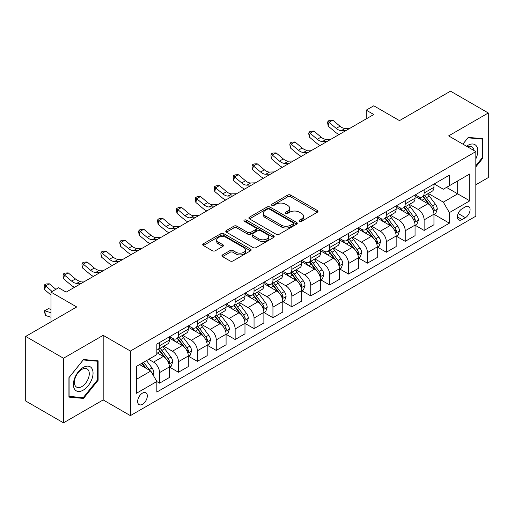 <?xml version="1.0" encoding="UTF-8"?>
<svg xmlns="http://www.w3.org/2000/svg" width="514" height="514" viewBox="0 0 514 514"><rect width="100%" height="100%" fill="white"/><g stroke="black" fill="none" stroke-linecap="round" stroke-linejoin="round"><path stroke-width="0.77" d="M299.521 221.328A1.471 0.848 0 0 0 301.602 221.328L317.369 212.224A2.101 1.214 0 0 0 317.98 211.37A2.101 1.214 0 0 0 317.369 210.509L290.654 195.089A2.101 1.214 0 0 0 287.686 195.089L271.925 204.193A1.471 0.848 0 0 0 271.495 204.79A1.471 0.848 0 0 0 271.925 205.394A1.471 0.848 0 0 0 274.001 205.394L276.037 204.212A6.714 3.874 0 0 1 285.54 204.212L287.763 205.497A6.714 3.874 0 0 1 289.729 208.241A6.714 3.874 0 0 1 287.763 210.984L285.72 212.16A1.471 0.848 0 0 0 285.296 212.757A1.471 0.848 0 0 0 285.72 213.361A1.471 0.848 0 0 0 287.801 213.361L289.838 212.179A6.714 3.874 0 0 1 299.341 212.179L301.564 213.464A6.714 3.874 0 0 1 303.53 216.208A6.714 3.874 0 0 1 301.564 218.951L299.521 220.127A1.471 0.848 0 0 0 299.09 220.724A1.471 0.848 0 0 0 299.521 221.328L299.521 220.127M142.481 404.287A6.843 3.951 120 0 0 146.953 398.26A6.843 3.951 120 0 0 145.905 392.773A6.843 3.951 120 0 0 142.481 393.114A6.843 3.951 120 0 0 138.015 399.147A6.843 3.951 120 0 0 139.063 404.627A6.843 3.951 120 0 0 142.481 404.287M222.543 254.886A2.101 1.214 0 0 0 221.932 255.747A2.101 1.214 0 0 0 222.543 256.602L230.041 260.932A2.101 1.214 0 0 0 233.009 260.932L250.517 250.819A2.101 1.214 0 0 0 251.134 249.965A2.101 1.214 0 0 0 250.517 249.104L223.808 233.684A2.101 1.214 0 0 0 220.84 233.684L203.332 243.797A2.101 1.214 0 0 0 202.715 244.651A2.101 1.214 0 0 0 203.332 245.506L212.378 250.736A2.101 1.214 0 0 0 215.347 250.736L222.845 246.405A2.101 1.214 0 0 0 223.455 245.551A2.101 1.214 0 0 0 222.845 244.696L218.354 242.1A5.615 3.238 0 0 1 216.709 239.813A5.615 3.238 0 0 1 220.172 236.819A5.615 3.238 0 0 1 226.295 237.519L243.874 247.671A5.615 3.238 0 0 1 245.519 249.965A5.615 3.238 0 0 1 242.055 252.959A5.615 3.238 0 0 1 235.939 252.252L233.009 250.562A2.101 1.214 0 0 0 230.041 250.562L222.543 254.886L222.543 256.602M475.829 184.777L488.3 177.574L488.3 112.984L450.508 91.164L399.481 120.623L373.781 105.788L366.225 110.15L373.781 114.513L66.139 292.132L58.583 287.763L51.021 292.132L51.021 321.803M63.492 358.245L63.492 422.836L103.179 399.924L103.179 335.334L63.492 358.245L25.7 336.426L76.721 306.967L51.021 292.132M103.179 335.334L130.389 351.043L475.829 151.611L475.829 216.195L130.389 415.633L130.389 351.043M488.3 112.984L448.619 135.895L475.829 151.611M276.191 234.288A2.101 1.214 0 0 0 279.153 234.288L296.668 224.175A2.101 1.214 0 0 0 297.278 223.32A2.101 1.214 0 0 0 296.668 222.459L269.959 207.039A2.101 1.214 0 0 0 266.991 207.039L249.476 217.152A2.101 1.214 0 0 0 248.866 218.007A2.101 1.214 0 0 0 249.476 218.861L276.191 234.288M244.947 221.643A1.471 0.848 0 0 1 246.437 221.849L273.564 237.513L256.081 247.607A2.101 1.214 0 0 1 253.113 247.607L226.404 232.187L233.896 227.895L233.896 226.147L226.404 230.471A2.101 1.214 0 0 0 225.787 231.332A2.101 1.214 0 0 0 226.404 232.187L226.404 230.471M233.896 227.895A2.101 1.214 0 0 1 236.864 227.895L236.864 226.147A2.101 1.214 0 0 0 233.896 226.147M236.864 226.147L247.697 232.399A2.101 1.214 0 0 0 250.665 232.399L255.638 229.533A2.101 1.214 0 0 0 256.248 228.672A2.101 1.214 0 0 0 255.638 227.818L244.362 221.303A1.471 0.848 0 0 1 243.932 220.705A1.471 0.848 0 0 1 244.837 219.921A1.471 0.848 0 0 1 246.437 220.108L273.589 235.785A2.101 1.214 0 0 1 274.206 236.639A2.101 1.214 0 0 1 273.589 237.5L273.589 235.785M63.492 422.836L25.7 401.016L25.7 336.426M465.395 206.859L462.073 208.78A6.631 3.829 120 0 0 457.743 214.621A6.631 3.829 120 0 0 458.758 219.928A6.631 3.829 120 0 0 462.073 219.6L465.395 217.679A6.631 3.829 120 0 0 469.725 211.839A6.631 3.829 120 0 0 468.71 206.532A6.631 3.829 120 0 0 465.395 206.859M434.176 183.948L443.325 189.229L449.371 185.734L449.371 175.171L156.847 344.065L156.847 354.621L136.435 366.405L136.435 393.287L156.847 381.504L156.847 392.066L449.371 223.179L449.371 212.616L443.325 202.143L428.291 193.463M449.371 185.734L469.783 173.95L469.783 200.833L449.371 212.616M103.179 399.924L130.389 415.633M366.225 110.15L366.225 118.875M446.499 187.392L457.685 193.855L457.685 180.934L469.783 173.95M443.325 202.143L457.685 193.855L469.783 200.833M136.435 379.326L150.801 371.031L139.609 364.574M156.847 381.594L159.565 383.168L159.565 372.605A8.552 4.934 -120 0 0 153.519 362.132L148.681 359.337M159.565 383.168L169.395 377.494L169.395 366.932A8.552 4.934 -120 0 0 163.349 356.459L156.847 352.707M169.62 367.15L178.461 372.252L178.461 361.695A8.552 4.934 -120 0 0 172.415 351.223L163.735 346.205M178.461 372.252L188.291 366.578L188.291 356.022A8.552 4.934 -120 0 0 182.245 345.549L169.395 338.128M188.516 356.241L197.363 361.342L197.363 350.786A8.552 4.934 -120 0 0 191.311 340.307L182.631 335.295M197.363 361.342L207.187 355.669L207.187 345.112A8.552 4.934 -120 0 0 201.141 334.633L188.291 327.219M207.412 345.331L216.259 350.432L216.259 339.876A8.552 4.934 -120 0 0 210.213 329.397L201.527 324.385M216.259 350.432L226.083 344.759L226.083 334.203A8.552 4.934 -120 0 0 220.037 323.724L207.187 316.309M226.314 334.421L235.155 339.523L235.155 328.966A8.552 4.934 -120 0 0 229.109 318.487L220.422 313.476M235.155 339.523L244.979 333.849L244.979 323.293A8.552 4.934 -120 0 0 238.933 312.814L226.083 305.4M245.21 323.512L254.051 328.613L254.051 318.05A8.552 4.934 -120 0 0 248.005 307.578L239.325 302.566M254.051 328.613L263.881 322.94L263.881 312.377A8.552 4.934 -120 0 0 257.829 301.904L244.979 294.49M264.106 312.596L272.947 317.703L272.947 307.141A8.552 4.934 -120 0 0 266.901 296.668L258.221 291.656M272.947 317.703L282.777 312.03L282.777 301.467A8.552 4.934 -120 0 0 276.731 290.995L263.881 283.58M283.002 301.686L291.849 306.794L291.849 296.231A8.552 4.934 -120 0 0 285.797 285.758L277.117 280.747M291.849 306.794L301.673 301.12L301.673 290.558A8.552 4.934 -120 0 0 295.627 280.085L282.777 272.664M301.898 290.776L310.745 295.884L310.745 285.321A8.552 4.934 -120 0 0 304.699 274.849L296.013 269.837M310.745 295.884L320.569 290.211L320.569 279.648A8.552 4.934 -120 0 0 314.523 269.175L301.673 261.754M320.794 279.867L329.641 284.974L329.641 274.412A8.552 4.934 -120 0 0 323.595 263.939L314.909 258.928M329.641 284.974L339.465 279.301L339.465 268.738A8.552 4.934 -120 0 0 333.419 258.266L320.569 250.845M339.696 268.957L348.537 274.065L348.537 263.502A8.552 4.934 -120 0 0 342.491 253.029L333.811 248.018M348.537 274.065L358.361 268.392L358.361 257.829A8.552 4.934 -120 0 0 352.315 247.356L339.465 239.935M358.592 258.047L367.433 263.155L367.433 252.592A8.552 4.934 -120 0 0 361.387 242.12L352.707 237.108M367.433 263.155L377.263 257.482L377.263 246.919A8.552 4.934 -120 0 0 371.211 236.446L358.361 229.026M377.488 247.138L386.329 252.245L386.329 241.683A8.552 4.934 -120 0 0 380.283 231.21L371.603 226.199M386.329 252.245L396.159 246.572L396.159 236.01A8.552 4.934 -120 0 0 390.113 225.537L377.263 218.116M396.384 236.228L405.231 241.336L405.231 230.773A8.552 4.934 -120 0 0 399.179 220.3L390.499 215.282M405.231 241.336L415.055 235.663L415.055 225.1A8.552 4.934 -120 0 0 409.009 214.627L396.159 207.206M415.28 225.318L424.127 230.426L424.127 219.863A8.552 4.934 -120 0 0 418.081 209.391L409.395 204.373M424.127 230.426L433.951 224.753L433.951 214.19A8.552 4.934 -120 0 0 427.905 203.717L415.055 196.297M415.28 194.857L418.081 196.47A8.552 4.934 -120 0 0 422.354 196.894A8.552 4.934 -120 0 0 424.127 192.981L424.127 189.75M396.384 205.767L399.179 207.38A8.552 4.934 -120 0 0 403.458 207.804A8.552 4.934 -120 0 0 405.231 203.891L405.231 200.659M377.488 216.677L380.283 218.289A8.552 4.934 -120 0 0 384.562 218.713A8.552 4.934 -120 0 0 386.329 214.801L386.329 211.569M358.592 227.586L361.387 229.199A8.552 4.934 -120 0 0 365.666 229.623A8.552 4.934 -120 0 0 367.433 225.71L367.433 222.478M339.696 238.496L342.491 240.109A8.552 4.934 -120 0 0 346.764 240.533A8.552 4.934 -120 0 0 348.537 236.62L348.537 233.388M320.794 249.406L323.595 251.018A8.552 4.934 -120 0 0 327.868 251.442A8.552 4.934 -120 0 0 329.641 247.53L329.641 244.298M301.898 260.315L304.699 261.934A8.552 4.934 -120 0 0 308.972 262.352A8.552 4.934 -120 0 0 310.745 258.439L310.745 255.207M283.002 271.225L285.797 272.844A8.552 4.934 -120 0 0 290.076 273.268A8.552 4.934 -120 0 0 291.849 269.349L291.849 266.123M264.106 282.135L266.901 283.754A8.552 4.934 -120 0 0 271.18 284.178A8.552 4.934 -120 0 0 272.947 280.258L272.947 277.033M245.21 293.044L248.005 294.663A8.552 4.934 -120 0 0 252.284 295.087A8.552 4.934 -120 0 0 254.051 291.168L254.051 287.943M226.308 303.954L229.109 305.573A8.552 4.934 -120 0 0 233.382 305.997A8.552 4.934 -120 0 0 235.155 302.078L235.155 298.852M207.412 314.87L210.213 316.483A8.552 4.934 -120 0 0 214.486 316.907A8.552 4.934 -120 0 0 216.259 312.987L216.259 309.762M188.516 325.78L191.311 327.392A8.552 4.934 -120 0 0 195.59 327.816A8.552 4.934 -120 0 0 197.363 323.904L197.363 320.672M169.62 336.689L172.415 338.302A8.552 4.934 -120 0 0 176.694 338.726A8.552 4.934 -120 0 0 178.461 334.813L178.461 331.581M434.176 214.409L449.371 223.179M422.354 196.894L432.184 191.221A8.552 4.934 -120 0 0 433.951 187.308L433.951 184.076M403.458 207.804L413.282 202.131A8.552 4.934 -120 0 0 415.055 198.218L415.055 194.986M384.562 218.713L394.386 213.04A8.552 4.934 -120 0 0 396.159 209.127L396.159 205.896M365.666 229.623L375.49 223.95A8.552 4.934 -120 0 0 377.263 220.037L377.263 216.805M346.764 240.533L356.594 234.859A8.552 4.934 -120 0 0 358.361 230.947L358.361 227.715M327.868 251.442L337.698 245.769A8.552 4.934 -120 0 0 339.465 241.856L339.465 238.624M308.972 262.352L318.796 256.679A8.552 4.934 -120 0 0 320.569 252.766L320.569 249.534M290.076 273.268L299.9 267.595A8.552 4.934 -120 0 0 301.673 263.676L301.673 260.45M271.18 284.178L281.004 278.504A8.552 4.934 -120 0 0 282.777 274.585L282.777 271.36M252.284 295.087L262.108 289.414A8.552 4.934 -120 0 0 263.881 285.495L263.881 282.27M233.382 305.997L243.212 300.324A8.552 4.934 -120 0 0 244.979 296.405L244.979 293.179M214.486 316.907L224.316 311.233A8.552 4.934 -120 0 0 226.083 307.314L226.083 304.089M195.59 327.816L205.414 322.143A8.552 4.934 -120 0 0 207.187 318.23L207.187 314.998M176.694 338.726L186.518 333.053A8.552 4.934 -120 0 0 188.291 329.14L188.291 325.908M156.847 349.983A8.552 4.934 -120 0 0 157.798 349.636L167.622 343.962A8.552 4.934 -120 0 0 169.395 340.05L169.395 336.818M157.798 349.636A8.552 4.934 -120 0 0 159.565 345.723L159.565 342.491M150.801 371.031L156.847 381.504M475.829 166.896L482.858 158.151L482.858 138.696L468.267 137.392L462.863 144.119M68.934 397.123L83.525 398.427L98.116 380.276L98.116 360.828L83.525 359.524L68.934 377.674L68.934 397.123M482.1 157.714L482.858 158.151M97.358 379.84L98.116 380.276M81.983 397.534L83.525 398.427M300.112 221.534L301.564 220.692A6.714 3.874 0 0 0 303.53 217.955L303.53 216.208M289.729 208.241L289.729 209.988A6.714 3.874 0 0 1 287.763 212.725L286.311 213.567M317.337 212.243L290.654 196.836A2.101 1.214 0 0 0 287.686 196.836L272.51 205.6M296.636 224.194L269.959 208.787A2.101 1.214 0 0 0 266.991 208.787L249.508 218.88M292.954 223.918A1.471 0.848 0 0 0 293.385 223.32A1.471 0.848 0 0 0 292.954 222.716L269.509 209.185A1.471 0.848 0 0 0 267.434 209.185L265.282 210.425A6.714 3.874 0 0 0 263.316 213.169A6.714 3.874 0 0 0 265.282 215.906L281.306 225.158A6.714 3.874 0 0 0 290.808 225.158L292.954 223.918L292.954 225.665A1.471 0.848 0 0 0 293.385 225.061L293.385 223.32M263.316 213.169L263.316 214.91A6.714 3.874 0 0 0 265.282 217.653L265.282 215.906M292.954 225.665L290.808 226.905A6.714 3.874 0 0 1 281.306 226.905L265.282 217.653M236.864 227.895L247.697 234.146A2.101 1.214 0 0 0 250.665 234.146L255.638 231.274A2.101 1.214 0 0 0 256.248 230.42L256.248 228.672M258.94 238.888A5.615 3.238 0 0 0 265.057 239.595A5.615 3.238 0 0 0 268.52 236.601A5.615 3.238 0 0 0 266.875 234.307L260.682 230.728A2.101 1.214 0 0 0 257.713 230.728L252.74 233.6A2.101 1.214 0 0 0 252.13 234.455A2.101 1.214 0 0 0 252.74 235.316L258.94 238.888L258.94 240.636A5.615 3.238 0 0 0 265.057 241.336A5.615 3.238 0 0 0 268.52 238.342L268.52 236.601M252.13 234.455L252.13 236.202A2.101 1.214 0 0 0 252.74 237.057L252.74 235.316M258.94 240.636L252.74 237.057M245.519 249.965L245.519 251.706A5.615 3.238 0 0 1 242.055 254.7A5.615 3.238 0 0 1 235.939 254L233.009 252.31A2.101 1.214 0 0 0 230.041 252.31L222.575 256.621M216.709 239.813L216.709 241.554A5.615 3.238 0 0 0 218.354 243.848L218.354 242.1M222.813 246.424L218.354 243.848M250.491 250.838L223.808 235.431A2.101 1.214 0 0 0 220.84 235.431L203.358 245.525M433.951 214.537L435.769 213.49L437.279 209.127A5.667 3.27 -120 0 0 435.467 204.302L429.293 196.059A16.358 9.445 -120 0 0 427.507 193.919M421.364 199.94A16.358 9.445 -120 0 0 418.017 196.432M433.437 211.068L434.221 209.365A5.667 3.27 -120 0 0 432.595 205.96L426.421 197.717A16.358 9.445 -120 0 0 424.635 195.577M423.112 196.457A13.576 7.838 60 0 1 425.341 198.989L430.571 205.966M422.823 196.624A16.358 9.445 60 0 1 424.609 198.764L428.715 204.244M346.153 130.466L341.386 130.601A10.691 6.174 60 0 1 336.201 128.384L328.992 122.326L328.157 126.097L335.359 132.149A16.037 9.258 -120 0 0 339.079 134.552M349.931 128.288L345.164 128.416A10.691 6.174 60 0 1 339.979 126.2L332.776 120.141L328.992 122.326L327.958 121.195L329.474 120.321L332.776 120.141M328.157 126.097L327.624 122.698L327.958 121.195M415.055 225.447L416.867 224.4L418.383 220.037A5.667 3.27 -120 0 0 416.571 215.212L410.397 206.969A16.358 9.445 -120 0 0 408.611 204.829M402.468 210.849A16.358 9.445 -120 0 0 399.121 207.348M414.541 221.977L415.318 220.281A5.667 3.27 -120 0 0 413.699 216.869L407.525 208.626A16.358 9.445 -120 0 0 405.739 206.487M404.216 207.367A13.576 7.838 60 0 1 406.445 209.898L411.669 216.876M403.927 207.534A16.358 9.445 60 0 1 405.707 209.673L409.812 215.154M396.159 236.356L397.971 235.309L399.481 230.947A5.667 3.27 -120 0 0 397.675 226.121L391.501 217.878A16.358 9.445 -120 0 0 389.715 215.739M383.572 221.759A16.358 9.445 -120 0 0 380.225 218.257M395.639 232.887L396.422 231.191A5.667 3.27 -120 0 0 394.803 227.779L388.629 219.536A16.358 9.445 -120 0 0 386.843 217.396M385.32 218.277A13.576 7.838 60 0 1 387.55 220.808L392.773 227.786M385.025 218.444A16.358 9.445 60 0 1 386.811 220.583L390.916 226.064M377.263 247.266L379.075 246.219L380.585 241.856A5.667 3.27 -120 0 0 378.779 237.031L372.599 228.788A16.358 9.445 -120 0 0 370.819 226.648M364.67 232.669A16.358 9.445 -120 0 0 361.323 229.167M376.743 243.797L377.527 242.1A5.667 3.27 -120 0 0 375.907 238.689L369.727 230.445A16.358 9.445 -120 0 0 367.947 228.306M366.424 229.186A13.576 7.838 60 0 1 368.654 231.718L373.877 238.695M366.129 229.353A16.358 9.445 60 0 1 367.915 231.493L372.02 236.973M327.251 141.376L322.49 141.511A10.691 6.174 60 0 1 317.305 139.294L310.096 133.235L309.261 137.007L316.463 143.059A16.037 9.258 -120 0 0 320.177 145.462M331.035 139.198L326.268 139.326A10.691 6.174 60 0 1 321.083 137.109L313.874 131.057L310.096 133.235L309.062 132.104L310.578 131.231L313.874 131.057M309.261 137.007L308.728 133.608L309.062 132.104M308.355 152.285L303.594 152.42A10.691 6.174 60 0 1 298.403 150.204L291.2 144.145L290.359 147.916L297.567 153.975A16.037 9.258 -120 0 0 301.281 156.372M312.139 150.107L307.372 150.236A10.691 6.174 60 0 1 302.187 148.019L294.978 141.967L291.2 144.145L290.166 143.014L291.676 142.14L294.978 141.967M290.359 147.916L289.832 144.518L290.166 143.014M289.459 163.195L284.698 163.33A10.691 6.174 60 0 1 279.507 161.113L272.304 155.055L271.463 158.826L278.672 164.885A16.037 9.258 -120 0 0 282.385 167.281M293.237 161.017L288.476 161.145A10.691 6.174 60 0 1 283.291 158.929L276.082 152.876L272.304 155.055L271.27 153.924L272.78 153.05L276.082 152.876M271.463 158.826L270.936 155.427L271.27 153.924M358.361 258.176L360.179 257.128L361.689 252.766A5.667 3.27 -120 0 0 359.884 247.941L353.703 239.697A16.358 9.445 -120 0 0 351.917 237.558M345.774 243.578A16.358 9.445 -120 0 0 342.427 240.077M357.847 254.706L358.631 253.01A5.667 3.27 -120 0 0 357.012 249.598L350.831 241.355A16.358 9.445 -120 0 0 349.045 239.216M347.528 240.096A13.576 7.838 60 0 1 349.751 242.627L354.981 249.605M347.233 240.263A16.358 9.445 60 0 1 349.019 242.402L353.124 247.883M270.563 174.105L265.796 174.24A10.691 6.174 60 0 1 260.611 172.023L253.408 165.964L252.567 169.736L259.769 175.794A16.037 9.258 -120 0 0 263.489 178.191M274.341 171.927L269.58 172.055A10.691 6.174 60 0 1 264.389 169.838L257.186 163.786L253.408 165.964L252.374 164.833L253.884 163.96L257.186 163.786M252.567 169.736L252.033 166.343L252.374 164.833M475.829 158.942A13.897 8.025 120 0 0 476.478 146.085A13.897 8.025 120 0 0 466.558 146.252M473.972 150.538A10.524 6.072 120 0 0 473.034 147.859A10.524 6.072 120 0 0 471.852 146.766A10.524 6.072 120 0 0 467.522 146.811M467.939 137.81L482.1 139.088L482.1 157.933L475.829 165.739M481.162 138.549L482.1 139.088M462.889 144.138L467.965 137.823M83.223 367.452A13.897 8.025 120 0 0 73.399 384.472A13.897 8.025 120 0 0 83.223 390.145A13.897 8.025 120 0 0 93.047 373.125A13.897 8.025 120 0 0 83.223 367.452M81.842 369.412A10.524 6.072 120 0 0 74.973 378.683A10.524 6.072 120 0 0 76.586 387.119A10.524 6.072 120 0 0 81.842 386.599A10.524 6.072 120 0 0 88.716 377.321A10.524 6.072 120 0 0 87.104 368.891A10.524 6.072 120 0 0 81.842 369.412M97.358 380.064L83.223 397.65L69.088 396.384L69.088 377.539L83.223 359.954L97.358 361.214L97.358 380.064M96.42 360.674L97.358 361.214M339.465 269.092L341.283 268.038L342.793 263.676A5.667 3.27 -120 0 0 340.981 258.85L334.807 250.607A16.358 9.445 -120 0 0 333.021 248.468M326.878 254.488A16.358 9.445 -120 0 0 323.531 250.986M338.951 265.616L339.735 263.92A5.667 3.27 -120 0 0 338.109 260.508L331.935 252.265A16.358 9.445 -120 0 0 330.149 250.125M328.626 251.005A13.576 7.838 60 0 1 330.855 253.543L336.085 260.521M328.337 251.173A16.358 9.445 60 0 1 330.123 253.312L334.228 258.793M320.569 280.001L322.381 278.954L323.897 274.585A5.667 3.27 -120 0 0 322.085 269.76L315.911 261.517A16.358 9.445 -120 0 0 314.125 259.377M307.982 265.397A16.358 9.445 -120 0 0 304.635 261.896M320.055 276.526L320.839 274.829A5.667 3.27 -120 0 0 319.213 271.418L313.039 263.174A16.358 9.445 -120 0 0 311.253 261.035M309.73 261.915A13.576 7.838 60 0 1 311.959 264.453L317.189 271.431M309.441 262.082A16.358 9.445 60 0 1 311.221 264.222L315.333 269.702M301.673 290.911L303.485 289.864L304.995 285.495A5.667 3.27 -120 0 0 303.189 280.67L297.015 272.426A16.358 9.445 -120 0 0 295.229 270.287M289.086 276.307A16.358 9.445 -120 0 0 285.739 272.805M301.159 287.442L301.936 285.739A5.667 3.27 -120 0 0 300.317 282.334L294.143 274.084A16.358 9.445 -120 0 0 292.357 271.951M290.834 272.825A13.576 7.838 60 0 1 293.064 275.363L298.287 282.34M290.545 272.998A16.358 9.445 60 0 1 292.325 275.131L296.43 280.612M282.777 301.821L284.589 300.774L286.099 296.405A5.667 3.27 -120 0 0 284.293 291.586L278.119 283.336A16.358 9.445 -120 0 0 276.333 281.203M270.191 287.217A16.358 9.445 -120 0 0 266.837 283.715M282.257 298.351L283.041 296.649A5.667 3.27 -120 0 0 281.421 293.243L275.241 284.994A16.358 9.445 -120 0 0 273.461 282.861M271.938 283.734A13.576 7.838 60 0 1 274.168 286.272L279.391 293.25M271.643 283.908A16.358 9.445 60 0 1 273.429 286.041L277.534 291.522M263.881 312.73L265.693 311.683L267.203 307.314A5.667 3.27 -120 0 0 265.397 302.495L259.217 294.246A16.358 9.445 -120 0 0 257.437 292.113M251.288 298.133A16.358 9.445 -120 0 0 247.941 294.625M263.361 309.261L264.145 307.558A5.667 3.27 -120 0 0 262.526 304.153L256.345 295.903A16.358 9.445 -120 0 0 254.565 293.77M253.042 294.644A13.576 7.838 60 0 1 255.265 297.182L260.495 304.159M252.747 294.818A16.358 9.445 60 0 1 254.533 296.951L258.638 302.438M251.667 185.021L246.9 185.149A10.691 6.174 60 0 1 241.715 182.933L234.512 176.874L233.671 180.645L240.873 186.704A16.037 9.258 -120 0 0 244.593 189.101M255.445 182.836L250.678 182.965A10.691 6.174 60 0 1 245.493 180.748L238.29 174.696L234.512 176.874L233.478 175.743L234.988 174.869L238.29 174.696M233.671 180.645L233.138 177.253L233.478 175.743M232.771 195.93L228.004 196.059A10.691 6.174 60 0 1 222.819 193.842L215.61 187.783L214.775 191.555L221.977 197.614A16.037 9.258 -120 0 0 225.691 200.01M236.549 193.746L231.782 193.874A10.691 6.174 60 0 1 226.597 191.658L219.394 185.605L215.61 187.783L214.576 186.653L216.092 185.779L219.394 185.605M214.775 191.555L214.242 188.163L214.576 186.653M213.869 206.84L209.108 206.969A10.691 6.174 60 0 1 203.923 204.752L196.714 198.7L195.873 202.465L203.081 208.523A16.037 9.258 -120 0 0 206.795 210.92M217.653 204.656L212.886 204.784A10.691 6.174 60 0 1 207.701 202.567L200.492 196.515L196.714 198.7L195.68 197.562L197.19 196.689L200.492 196.515M195.873 202.465L195.346 199.072L195.68 197.562M194.973 217.75L190.212 217.878A10.691 6.174 60 0 1 185.021 215.662L177.818 209.609L176.977 213.374L184.185 219.433A16.037 9.258 -120 0 0 187.899 221.83M198.751 215.565L193.99 215.7A10.691 6.174 60 0 1 188.805 213.483L181.596 207.425L177.818 209.609L176.784 208.472L178.294 207.598L181.596 207.425M176.977 213.374L176.45 209.982L176.784 208.472M176.077 228.659L171.316 228.788A10.691 6.174 60 0 1 166.125 226.571L158.922 220.519L158.081 224.29L165.29 230.343A16.037 9.258 -120 0 0 169.003 232.746M179.855 226.475L175.094 226.61A10.691 6.174 60 0 1 169.903 224.393L162.7 218.334L158.922 220.519L157.888 219.382L159.398 218.508L162.7 218.334M158.081 224.29L157.554 220.892L157.888 219.382M244.979 323.64L246.797 322.593L248.307 318.23A5.667 3.27 -120 0 0 246.502 313.405L240.321 305.155A16.358 9.445 -120 0 0 238.535 303.022M232.392 309.042A16.358 9.445 -120 0 0 229.045 305.534M244.465 320.171L245.249 318.468A5.667 3.27 -120 0 0 243.63 315.063L237.449 306.813A16.358 9.445 -120 0 0 235.663 304.68M234.14 305.56A13.576 7.838 60 0 1 236.369 308.092L241.599 315.069M233.851 305.727A16.358 9.445 60 0 1 235.637 307.86L239.742 313.347M157.181 239.569L152.414 239.697A10.691 6.174 60 0 1 147.229 237.481L140.026 231.428L139.185 235.2L146.387 241.252A16.037 9.258 -120 0 0 150.107 243.655M160.959 237.384L156.198 237.519A10.691 6.174 60 0 1 151.007 235.303L143.804 229.244L140.026 231.428L138.992 230.291L140.502 229.417L143.804 229.244M139.185 235.2L138.651 231.801L138.992 230.291M226.083 334.55L227.901 333.502L229.411 329.14A5.667 3.27 -120 0 0 227.599 324.315L221.425 316.065A16.358 9.445 -120 0 0 219.639 313.932M213.496 319.952A16.358 9.445 -120 0 0 210.149 316.444M225.569 331.08L226.353 329.378A5.667 3.27 -120 0 0 224.727 325.972L218.553 317.723A16.358 9.445 -120 0 0 216.767 315.59M215.244 316.47A13.576 7.838 60 0 1 217.473 319.001L222.703 325.979M214.955 316.637A16.358 9.445 60 0 1 216.741 318.776L220.847 324.257M138.285 250.479L133.518 250.607A10.691 6.174 60 0 1 128.333 248.391L121.124 242.338L120.289 246.11L127.491 252.162A16.037 9.258 -120 0 0 131.211 254.565M142.063 248.294L137.296 248.429A10.691 6.174 60 0 1 132.111 246.212L124.908 240.154L121.124 242.338L120.09 241.201L121.606 240.327L124.908 240.154M120.289 246.11L119.756 242.711L120.09 241.201M207.187 345.459L208.999 344.412L210.515 340.05A5.667 3.27 -120 0 0 208.703 335.224L202.529 326.975A16.358 9.445 -120 0 0 200.743 324.842M194.6 330.862A16.358 9.445 -120 0 0 191.253 327.354M206.673 341.99L207.457 340.287A5.667 3.27 -120 0 0 205.831 336.882L199.657 328.639A16.358 9.445 -120 0 0 197.871 326.499M196.348 327.379A13.576 7.838 60 0 1 198.577 329.911L203.807 336.888M196.059 327.546A16.358 9.445 60 0 1 197.839 329.686L201.951 335.167M119.389 261.388L114.622 261.517A10.691 6.174 60 0 1 109.437 259.3L102.228 253.248L101.393 257.019L108.595 263.072A16.037 9.258 -120 0 0 112.309 265.475M123.167 259.204L118.4 259.339A10.691 6.174 60 0 1 113.215 257.122L106.012 251.063L102.228 253.248L101.194 252.111L102.71 251.243L106.012 251.063M101.393 257.019L100.86 253.62L101.194 252.111M188.291 356.369L190.103 355.322L191.613 350.959A5.667 3.27 -120 0 0 189.807 346.134L183.633 337.891A16.358 9.445 -120 0 0 181.847 335.751M175.704 341.771A16.358 9.445 -120 0 0 172.357 338.263M187.777 352.9L188.554 351.197A5.667 3.27 -120 0 0 186.935 347.792L180.761 339.548A16.358 9.445 -120 0 0 178.975 337.409M177.452 338.289A13.576 7.838 60 0 1 179.682 340.821L184.905 347.798M177.157 338.456A16.358 9.445 60 0 1 178.943 340.596L183.048 346.076M100.487 272.298L95.726 272.426A10.691 6.174 60 0 1 90.541 270.216L83.332 264.157L82.491 267.929L89.699 273.981A16.037 9.258 -120 0 0 93.413 276.384M104.271 270.113L99.504 270.248A10.691 6.174 60 0 1 94.319 268.032L87.11 261.973L83.332 264.157L82.298 263.02L83.808 262.153L87.11 261.973M82.491 267.929L81.964 264.53L82.298 263.02M169.395 367.279L171.207 366.231L172.717 361.869A5.667 3.27 -120 0 0 170.911 357.044L164.731 348.8A16.358 9.445 -120 0 0 162.951 346.661M168.875 363.809L169.659 362.107A5.667 3.27 -120 0 0 168.039 358.701L161.859 350.458A16.358 9.445 -120 0 0 160.079 348.319M158.556 349.199A13.576 7.838 60 0 1 160.786 351.73L166.009 358.708M158.261 349.366A16.358 9.445 60 0 1 160.047 351.505L164.152 356.986M81.591 283.208L76.83 283.342A10.691 6.174 60 0 1 71.639 281.126L64.436 275.067L63.595 278.839L70.803 284.891A16.037 9.258 -120 0 0 74.517 287.294M85.369 281.029L80.608 281.158A10.691 6.174 60 0 1 75.423 278.941L68.214 272.883L64.436 275.067L63.402 273.936L64.912 273.062L68.214 272.883M63.595 278.839L63.068 275.44L63.402 273.936M153.069 374.963L153.821 372.779A5.667 3.27 -120 0 0 152.015 367.953L146.503 360.597M149.658 370.376A5.667 3.27 -120 0 0 149.144 369.611L143.631 362.254M142.211 363.07L146.169 368.358M141.813 363.302L145.173 367.786M51.021 317.241L45.54 315.519L44.172 310.944L48.477 308.599L51.021 309.396M48.477 308.599L44.699 310.777L51.021 312.763M44.172 310.944L44.699 310.777L45.54 315.519M55.891 289.318L49.318 283.799L45.54 285.977L44.699 289.748L51.021 295.062M52.113 291.502L44.506 284.846L46.016 283.972L49.318 283.799M44.699 289.748L44.172 286.349L44.506 284.846M66.473 291.939L65.837 291.952M153.519 362.132L163.349 356.459M172.415 351.223L182.245 345.549M191.311 340.307L201.141 334.633M210.213 329.397L220.037 323.724M229.109 318.487L238.933 312.814M248.005 307.578L257.829 301.904M266.901 296.668L276.731 290.995M285.797 285.758L295.627 280.085M304.699 274.849L314.523 269.175M323.595 263.939L333.419 258.266M342.491 253.029L352.315 247.356M361.387 242.12L371.211 236.446M380.283 231.21L390.113 225.537M399.179 220.3L409.009 214.627M418.081 209.391L427.905 203.717M424.127 192.981L433.951 187.308M424.127 219.863L433.951 214.19M405.231 230.773L415.055 225.1M405.231 203.891L415.055 198.218M386.329 241.683L396.159 236.01M386.329 214.801L396.159 209.127M367.433 252.592L377.263 246.919M367.433 225.71L377.263 220.037M348.537 263.502L358.361 257.829M348.537 236.62L358.361 230.947M329.641 274.412L339.465 268.738M329.641 247.53L339.465 241.856M310.745 285.321L320.569 279.648M310.745 258.439L320.569 252.766M291.849 296.231L301.673 290.558M291.849 269.349L301.673 263.676M272.947 307.141L282.777 301.467M272.947 280.258L282.777 274.585M254.051 318.05L263.881 312.377M254.051 291.168L263.881 285.495M235.155 328.966L244.979 323.293M235.155 302.078L244.979 296.405M216.259 339.876L226.083 334.203M216.259 312.987L226.083 307.314M197.363 350.786L207.187 345.112M197.363 323.904L207.187 318.23M178.461 361.695L188.291 356.022M178.461 334.813L188.291 329.14M159.565 372.605L169.395 366.932M159.565 345.723L169.395 340.05M458.147 213.496L465.395 217.679M457.383 216.895L462.073 219.6M301.564 220.692L301.564 218.951M285.72 213.361L285.72 212.16M287.763 212.725L287.763 210.984M271.925 205.394L271.925 204.193M287.686 196.836L287.686 195.089M290.654 196.836L290.654 195.089M317.369 212.224L317.369 210.509M249.476 218.861L249.476 217.152M266.991 208.787L266.991 207.039M269.959 208.787L269.959 207.039M296.668 224.175L296.668 222.459M281.306 226.905L281.306 225.158M290.808 226.905L290.808 225.158M247.697 234.146L247.697 232.399M250.665 234.146L250.665 232.399M255.638 231.274L255.638 229.533M246.437 221.849L246.437 220.108M230.041 252.31L230.041 250.562M233.009 252.31L233.009 250.562M235.939 254L235.939 252.252M222.845 246.405L222.845 244.696M203.332 245.506L203.332 243.797M220.84 235.431L220.84 233.684M223.808 235.431L223.808 233.684M250.517 250.819L250.517 249.104M433.527 211.376L437.241 209.237M426.421 197.717L429.293 196.059M421.968 200.287L424.609 198.764M432.595 205.96L435.467 204.302M432.145 208.17L434.221 209.365M341.386 130.601L345.164 128.416M336.201 128.384L339.979 126.2M414.631 222.286L418.345 220.146M407.525 208.626L410.397 206.969M403.066 211.196L405.707 209.673M413.699 216.869L416.571 215.212M413.25 219.08L415.318 220.281M395.735 233.202L399.449 231.056M388.629 219.536L391.501 217.878M384.17 222.106L386.811 220.583M394.803 227.779L397.675 226.121M394.354 229.996L396.422 231.191M376.839 244.111L380.546 241.965M369.727 230.445L372.599 228.788M365.274 233.015L367.915 231.493M375.907 238.689L378.779 237.031M375.458 240.905L377.527 242.1M322.49 141.511L326.268 139.326M317.305 139.294L321.083 137.109M303.594 152.42L307.372 150.236M298.403 150.204L302.187 148.019M284.698 163.33L288.476 161.145M279.507 161.113L283.291 158.929M357.943 255.021L361.65 252.875M350.831 241.355L353.703 239.697M346.378 243.925L349.019 242.402M357.012 249.598L359.884 247.941M356.562 251.815L358.631 253.01M265.796 174.24L269.58 172.055M260.611 172.023L264.389 169.838M339.041 265.931L342.754 263.785M331.935 252.265L334.807 250.607M327.482 254.835L330.123 253.312M338.109 260.508L340.981 258.85M337.666 262.725L339.735 263.92M320.145 276.84L323.859 274.694M313.039 263.174L315.911 261.517M308.586 265.744L311.221 264.222M319.213 271.418L322.085 269.76M318.764 273.634L320.839 274.829M301.249 287.75L304.963 285.604M294.143 274.084L297.015 272.426M289.684 276.654L292.325 275.131M300.317 282.334L303.189 280.67M299.868 284.544L301.936 285.739M282.353 298.66L286.067 296.514M275.241 284.994L278.119 283.336M270.788 287.57L273.429 286.041M281.421 293.243L284.293 291.586M280.972 295.454L283.041 296.649M263.457 309.569L267.164 307.43M256.345 295.903L259.217 294.246M251.892 298.48L254.533 296.951M262.526 304.153L265.397 302.495M262.076 306.363L264.145 307.558M246.9 185.149L250.678 182.965M241.715 182.933L245.493 180.748M228.004 196.059L231.782 193.874M222.819 193.842L226.597 191.658M209.108 206.969L212.886 204.784M203.923 204.752L207.701 202.567M190.212 217.878L193.99 215.7M185.021 215.662L188.805 213.483M171.316 228.788L175.094 226.61M166.125 226.571L169.903 224.393M244.561 320.479L248.268 318.339M237.449 306.813L240.321 305.155M232.996 309.389L235.637 307.86M243.63 315.063L246.502 313.405M243.18 317.273L245.249 318.468M152.414 239.697L156.198 237.519M147.229 237.481L151.007 235.303M225.659 331.389L229.372 329.249M218.553 317.723L221.425 316.065M214.1 320.299L216.741 318.776M224.727 325.972L227.599 324.315M224.277 328.183L226.353 329.378M133.518 250.607L137.296 248.429M128.333 248.391L132.111 246.212M206.763 342.298L210.477 340.159M199.657 328.639L202.529 326.975M195.198 331.209L197.839 329.686M205.831 336.882L208.703 335.224M205.382 339.092L207.457 340.287M114.622 261.517L118.4 259.339M109.437 259.3L113.215 257.122M187.867 353.208L191.581 351.068M180.761 339.548L183.633 337.891M176.302 342.118L178.943 340.596M186.935 347.792L189.807 346.134M186.486 350.002L188.554 351.197M95.726 272.426L99.504 270.248M90.541 270.216L94.319 268.032M168.971 364.118L172.678 361.978M161.859 350.458L164.731 348.8M157.406 353.028L160.047 351.505M168.039 358.701L170.911 357.044M167.59 360.912L169.659 362.107M76.83 283.342L80.608 281.158M71.639 281.126L75.423 278.941M152.35 373.717L153.782 372.888M149.144 369.611L152.015 367.953"/></g></svg>
